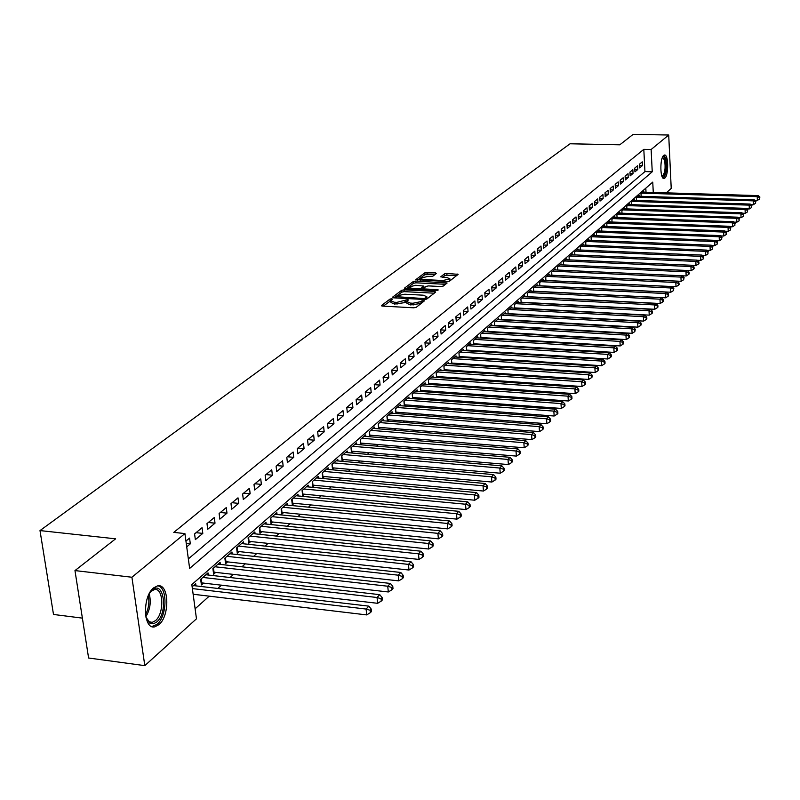 <?xml version="1.0" encoding="UTF-8"?>
<svg xmlns="http://www.w3.org/2000/svg" width="800" height="800" viewBox="0 0 800 800"><rect width="100%" height="100%" fill="white"/><g stroke="black" fill="none" stroke-linecap="round" stroke-linejoin="round"><path stroke-width="1.2" d="M391.73 298.76L389.99 299.1L381.65 305.4L382.58 306.1L413.75 307.81L416.26 307.3L424.47 300.81L421.94 300.81L420.9 301.63L412.92 303.24L410.32 303.1L406.76 301.53L408.43 299.95L407.65 299.61L396.88 302.37L394.3 302.23L390.8 300.68L392.5 299.09L391.73 298.76M390.8 300.67L383.28 306.13M422.39 302.49L421.06 303.46L420.9 301.63M406.77 301.51L405.03 302.59L404.86 300.77M664.83 178.07L664.05 178.46C660.03 179.61 659.73 158.16 663.74 155.39L664.49 155.03C668.5 153.97 668.8 175.17 664.83 178.07M158.88 624.69L154.85 626.82C143.23 630.07 142.14 596.52 153.63 587.87L157.51 585.9C169.07 582.91 170.18 615.73 158.88 624.69M436.36 273.49L435.42 272.86L424.66 272.93L415.91 279.61L447.25 281.56L449.65 281.08L458.14 274.35L446.82 273.41L444.45 273.88L440.71 276.84L446.89 277.54L449.85 278.77L443.06 280.52L423.16 279.54L420.25 278.33L427.05 276.58L432.74 276.27L436.36 273.49M653.27 192.46L652.75 182.11L191.83 584.56L196.47 618.81L144.81 665.64L88.6 658.01L74.97 570.58L115.62 538.82L40 530.58L570.06 143.78L619.79 144.81L633.16 134.36L668.71 135.02L671.22 188.4L666.31 192.85M74.97 570.58L131.91 577.24L184.92 533.57L189.64 568.44L652.24 171.78L651.12 149.51L668.71 135.02M188.35 558.89L644.95 171.59L643.81 149.35L173.79 532.39L184.92 533.57M643.81 149.35L651.12 149.51M404.07 289.84L401.62 290.33L392.57 297.16L393.5 297.83L424.39 299.47L426.87 298.98L435.65 292.08L434.67 291.41L404.07 289.84L404.24 291.64L401.79 292.12L397.12 295.66M404.46 288.18L413.29 281.52L415.7 281.04L447.11 283.01L443.32 286.05L440.89 286.54L428.51 285.91L426.08 286.4L423.45 288.49L424.56 288.96L437.5 289.63L438.28 289.96L436.47 290.43L404.51 288.66M488.64 331.96L489.17 331.5M481.62 338.14L482.21 337.62M474.49 344.42L475.14 343.85M467.24 350.81L467.95 350.18M459.86 357.31L460.64 356.62M452.37 363.91L453.21 363.17M444.74 370.63L445.65 369.82M436.98 377.47L437.97 376.6M429.08 384.42L430.15 383.48M421.05 391.5L422.19 390.49M412.87 398.7L414.09 397.63M404.54 406.03L405.85 404.89M396.07 413.5L397.46 412.28M387.44 421.1L388.92 419.8M383.6 420.8L383.46 419.33L378.19 423.93L378.68 428.82L380.22 427.46M374.8 428.53L374.65 427.03L369.29 431.72L369.79 436.64L371.36 435.26M365.85 436.41L365.69 434.88L360.23 439.66L360.74 444.62L362.34 443.21M356.72 444.44L356.56 442.87L350.99 447.74L351.52 452.74L353.14 451.31M347.42 452.61L347.25 451.02L341.58 455.98L342.12 461.02L343.78 459.56M337.94 460.95L337.77 459.32L331.99 464.38L332.54 469.46L334.23 467.97M328.28 469.45L328.1 467.78L322.21 472.93L322.78 478.06L324.5 476.54M318.44 478.11L318.25 476.4L312.24 481.66L312.82 486.82L314.58 485.28M308.4 486.94L308.2 485.2L302.08 490.56L302.67 495.77L304.46 494.19M298.16 495.95L297.96 494.17L291.71 499.63L292.32 504.88L294.15 503.28M287.72 505.14L287.5 503.32L281.13 508.89L281.76 514.19L283.62 512.55M277.06 514.51L276.84 512.65L270.34 518.34L270.98 523.68L272.88 522.01M266.19 524.08L265.96 522.17L259.32 527.98L259.98 533.37L261.92 531.66M255.09 533.85L254.85 531.9L248.08 537.83L248.75 543.26L250.74 541.51M243.76 543.82L243.51 541.82L236.6 547.87L237.29 553.35L239.31 551.57M232.2 554L231.94 551.95L224.87 558.14L225.59 563.67L227.65 561.85M220.38 564.4L220.11 562.3L212.9 568.62L213.63 574.2L215.74 572.34M208.32 575.03L208.03 572.88L200.66 579.33L201.41 584.96L203.57 583.06M186.72 546.85L190.32 543.83L189.55 538.1L185.94 541.09M202.05 527.7L194.58 533.91L195.35 539.63L202.81 533.39L202.05 527.7M214.29 517.53L206.98 523.61L207.73 529.27L215.02 523.17L214.29 517.53M226.27 507.58L219.11 513.52L219.84 519.14L226.98 513.16L226.27 507.58M238 497.83L230.99 503.65L231.7 509.22L238.69 503.37L238 497.83M249.48 488.29L242.62 493.99L243.31 499.51L250.16 493.77L249.48 488.29M260.73 478.94L254.01 484.53L254.68 489.99L261.39 484.38L260.73 478.94M271.74 469.79L265.16 475.26L265.81 480.68L272.38 475.18L271.74 469.79M282.54 460.82L276.09 466.18L276.72 471.55L283.16 466.16L282.54 460.82M293.12 452.02L286.79 457.28L287.41 462.61L293.73 457.33L293.12 452.02M303.49 443.41L297.29 448.56L297.89 453.84L304.08 448.66L303.49 443.41M313.65 434.96L307.58 440.01L308.16 445.25L314.23 440.17L313.65 434.96M323.62 426.67L317.66 431.63L318.23 436.82L324.18 431.84L323.62 426.67M333.4 418.55L327.55 423.41L328.11 428.56L333.95 423.68L333.4 418.55M342.99 410.58L337.26 415.34L337.8 420.45L343.52 415.66L342.99 410.58M352.4 402.76L346.77 407.43L347.3 412.5L352.92 407.8L352.4 402.76M361.63 395.08L356.11 399.67L356.63 404.7L362.14 400.09L361.63 395.08M370.7 387.55L365.28 392.05L365.78 397.04L371.19 392.52L370.7 387.55M379.59 380.16L374.27 384.58L374.77 389.53L380.08 385.08L379.59 380.16M388.33 372.9L383.11 377.24L383.59 382.15L388.8 377.79L388.33 372.9M396.91 365.77L391.78 370.03L392.25 374.9L397.37 370.62L396.91 365.77M405.33 358.77L400.29 362.95L400.75 367.79L405.78 363.58L405.33 358.77M413.61 351.89L408.66 356L409.11 360.8L414.05 356.66L413.61 351.89M421.74 345.13L416.88 349.17L417.31 353.93L422.17 349.87L421.74 345.13M429.73 338.49L424.95 342.46L425.38 347.19L430.15 343.2L429.73 338.49M437.58 331.97L432.88 335.87L433.3 340.56L437.99 336.64L437.58 331.97M445.3 325.55L440.68 329.39L441.09 334.04L445.7 330.19L445.3 325.55M452.88 319.25L448.35 323.02L448.74 327.64L453.28 323.85L452.88 319.25M460.34 313.05L455.88 316.76L456.27 321.34L460.73 317.61L460.34 313.05M467.68 306.95L463.29 310.6L463.67 315.15L468.05 311.49L467.68 306.95M474.89 300.96L470.58 304.54L470.95 309.06L475.26 305.46L474.89 300.96M481.99 295.06L477.74 298.59L478.11 303.07L482.35 299.53L481.99 295.06M488.97 289.26L484.79 292.73L485.15 297.18L489.32 293.69L488.97 289.26M495.84 283.55L491.73 286.97L492.07 291.39L496.18 287.96L495.84 283.55M502.59 277.94L498.55 281.3L498.89 285.69L502.93 282.31L502.59 277.94M509.25 272.41L505.27 275.72L505.6 280.07L509.57 276.75L509.25 272.41M515.79 266.97L511.88 270.22L512.2 274.55L516.11 271.28L515.79 266.97M522.24 261.61L518.38 264.82L518.7 269.12L522.55 265.9L522.24 261.61M528.58 256.34L524.79 259.5L525.09 263.76L528.88 260.59L528.58 256.34M534.83 251.15L531.09 254.26L531.39 258.5L535.12 255.37L534.83 251.15M540.98 246.04L537.3 249.1L537.59 253.31L541.27 250.23L540.98 246.04M547.04 241.01L543.41 244.02L543.7 248.2L547.32 245.17L547.04 241.01M553 236.05L549.43 239.01L549.72 243.17L553.28 240.18L553 236.05M558.88 231.16L555.36 234.08L555.64 238.21L559.15 235.27L558.88 231.16M564.67 226.35L561.21 229.23L561.48 233.33L564.94 230.43L564.67 226.35M570.38 221.61L566.96 224.44L567.23 228.52L570.64 225.66L570.38 221.61M576 216.93L572.64 219.73L572.89 223.77L576.25 220.96L576 216.93M581.54 212.33L578.23 215.08L578.48 219.1L581.79 216.33L581.54 212.33M587 207.79L583.74 210.51L583.98 214.5L587.25 211.77L587 207.79M592.39 203.32L589.17 205.99L589.41 209.96L592.62 207.27L592.39 203.32M597.69 198.91L594.52 201.55L594.75 205.49L597.93 202.83L597.69 198.91M602.93 194.56L599.79 197.16L600.03 201.08L603.15 198.46L602.93 194.56M608.08 190.27L605 192.84L605.22 196.73L608.31 194.15L608.08 190.27M613.17 186.04L610.13 188.57L610.35 192.44L613.39 189.9L613.17 186.04M618.19 181.87L615.19 184.37L615.4 188.21L618.4 185.7L618.19 181.87M623.14 177.76L620.18 180.22L620.39 184.04L623.35 181.57L623.14 177.76M628.02 173.7L625.1 176.13L625.31 179.93L628.22 177.49L628.02 173.7M632.84 169.7L629.95 172.1L630.16 175.87L633.04 173.46L632.84 169.7M637.59 165.75L634.74 168.12L634.94 171.87L637.78 169.49L637.59 165.75M639.66 167.92L642.47 165.57L642.27 161.86L639.47 164.19L639.66 167.92M195.12 608.81L209.22 596.16M217.82 588.44L221.5 585.14M230.01 577.51L233.53 574.36M241.94 566.82L245.29 563.81M253.61 556.35L256.82 553.48M265.04 546.1L268.1 543.36M276.23 536.06L279.14 533.45M287.19 526.23L289.97 523.75M297.93 516.6L300.57 514.23M308.45 507.17L310.97 504.91M318.76 497.92L321.15 495.78M328.87 488.86L331.14 486.82M338.78 479.97L340.94 478.04M348.5 471.26L350.54 469.42M358.03 462.71L359.96 460.97M367.37 454.33L369.21 452.68M376.55 446.1L378.28 444.54M385.55 438.03L387.19 436.56M394.38 430.11L395.93 428.72M403.06 422.33L404.51 421.02M411.57 414.69L412.94 413.46M419.93 407.19L421.22 406.04M428.15 399.83L429.35 398.75M436.22 392.59L437.34 391.58M444.14 385.48L445.19 384.54M451.93 378.5L452.91 377.62M459.59 371.63L460.49 370.82M467.11 364.89L467.95 364.14M474.51 358.25L475.27 357.56M481.78 351.73L482.48 351.1M488.93 345.32L489.57 344.74M495.96 339.01L496.54 338.49M502.88 332.8L503.4 332.34M646.01 192.24L645.8 188.18M195.99 585.89L195.69 583.68L192.13 586.79M387.4 421.1L386.93 416.29L392.1 411.76L392.24 413.2M395.97 413.49L395.51 408.78L400.59 404.33L400.72 405.75M404.38 406.02L403.94 401.4L408.92 397.04L409.05 398.42M412.64 398.68L412.22 394.15L417.11 389.87L417.24 391.22M420.76 391.48L420.35 387.03L425.16 382.82L425.28 384.15M428.74 384.4L428.34 380.04L433.07 375.9L433.19 377.21M436.58 377.44L436.2 373.16L440.84 369.1L440.96 370.38M444.28 370.6L443.92 366.41L448.49 362.41L448.6 363.66M451.86 363.88L451.51 359.76L456 355.83L456.1 357.06M459.31 357.27L458.97 353.23L463.39 349.36L463.49 350.57M466.64 350.77L466.31 346.81L470.65 343L470.75 344.19M473.84 344.38L473.52 340.49L477.8 336.75L477.89 337.92M480.93 338.1L480.62 334.28L484.83 330.6L484.92 331.74M487.91 331.92L487.61 328.16L491.74 324.54L491.83 325.67M494.77 325.84L494.48 322.15L498.55 318.59L498.63 319.69M501.52 319.86L501.24 316.23L505.25 312.72L505.33 313.81M508.17 313.97L507.9 310.41L511.84 306.95L511.92 308.02M514.71 308.17L514.45 304.67L518.33 301.28L518.4 302.33M521.15 302.47L520.89 299.03L524.71 295.68L524.79 296.72M527.49 296.86L527.24 293.47L531 290.18L531.07 291.2M533.73 291.33L533.49 288L537.2 284.76L537.27 285.76M539.87 285.89L539.65 282.61L543.29 279.42L543.36 280.4M545.93 280.53L545.71 277.31L549.3 274.16L549.37 275.13M683.66 279.75L684.09 277.53L683.66 279.75L681.13 281.31L551.89 275.23L551.68 272.08L555.22 268.98L555.28 269.93M557.77 270.05L557.56 266.93L561.05 263.88L561.11 264.82M563.56 264.93L563.36 261.86L566.79 258.85L566.85 259.77M569.26 259.88L569.06 256.86L572.45 253.9L572.51 254.81M574.88 254.91L574.69 251.94L578.03 249.02L578.08 249.91M580.42 250.01L580.24 247.08L583.53 244.21L583.58 245.08M585.88 245.18L585.7 242.3L588.94 239.46L589 240.33M591.26 240.42L591.09 237.59L594.29 234.79L594.34 235.64M596.57 235.73L596.4 232.94L599.55 230.18L599.6 231.02M601.8 231.1L601.64 228.35L604.74 225.63L604.79 226.46M606.96 226.54L606.8 223.83L609.86 221.15L609.91 221.97M612.04 222.04L611.89 219.38L614.91 216.73L614.96 217.53M617.06 217.61L616.91 214.98L619.89 212.37L619.94 213.16M622.01 213.23L621.87 210.65L624.81 208.07L624.85 208.85M626.89 208.92L626.75 206.37L629.65 203.83L629.69 204.6M631.71 204.66L631.57 202.15L634.43 199.65L634.47 200.4M636.46 200.47L636.33 197.99L639.15 195.52L639.19 196.26M641.15 196.32L641.02 193.88L643.8 191.44L643.84 192.18M40 530.58L53.5 614.46L82.38 618.13M144.81 665.64L131.91 577.24M644.95 171.59L652.24 171.78M190.32 543.83L186.25 543.39M202.81 533.39L196.07 532.68M215.02 523.17L208.34 522.48M226.98 513.16L220.36 512.49M238.69 503.37L232.12 502.72M250.16 493.77L243.63 493.15M261.39 484.38L254.91 483.77M272.38 475.18L265.96 474.59M283.16 466.16L276.79 465.59M293.73 457.33L287.4 456.77M304.08 448.66L297.81 448.13M314.23 440.17L308.01 439.65M324.18 431.84L318.01 431.34M333.95 423.68L327.82 423.19M343.52 415.66L337.44 415.19M352.92 407.8L346.88 407.34M362.14 400.09L356.15 399.64M371.19 392.52L365.28 392.08M380.08 385.08L374.28 384.67M388.8 377.79L383.12 377.39M397.37 370.62L391.8 370.24M405.78 363.58L400.32 363.22M414.05 356.66L408.69 356.32M422.17 349.87L416.91 349.54M430.15 343.2L424.99 342.88M437.99 336.64L432.93 336.33M445.7 330.19L440.73 329.89M453.28 323.85L448.39 323.56M460.73 317.61L455.93 317.34M468.05 311.49L463.34 311.23M475.26 305.46L470.63 305.21M482.35 299.53L477.8 299.29M489.32 293.69L484.85 293.47M496.18 287.96L491.79 287.74M502.93 282.31L498.61 282.1M509.57 276.75L505.33 276.55M516.11 271.28L511.94 271.09M522.55 265.9L518.45 265.71M528.88 260.59L524.85 260.41M535.12 255.37L531.16 255.2M541.27 250.23L537.37 250.07M547.32 245.17L543.48 245.01M553.28 240.18L549.5 240.03M559.15 235.27L555.43 235.13M564.94 230.43L561.28 230.29M570.64 225.66L567.03 225.53M576.25 220.96L572.71 220.84M581.79 216.33L578.3 216.21M587.25 211.77L583.81 211.65M592.62 207.27L589.24 207.16M597.93 202.83L594.59 202.73M603.15 198.46L599.87 198.36M608.31 194.15L605.07 194.05M613.39 189.9L610.2 189.8M618.4 185.7L615.26 185.61M623.35 181.57L620.25 181.48M628.22 177.49L625.17 177.4M633.04 173.46L630.02 173.38M637.78 169.49L634.81 169.41M642.47 165.57L639.54 165.5M390.84 301.12L390.97 302.5L394.48 304.06L394.3 302.23M405.03 302.59L394.48 304.06M406.81 301.96L406.93 303.35L410.49 304.93L410.32 303.1M421.06 303.46L410.49 304.93M434.23 293.19L404.24 291.64M395.74 296.7L394.2 297.87M395.81 296.64L423.54 298.55L425.28 298.2L426.84 296.74L423.27 295.19L404.82 294.22L396.92 295.79L395.81 296.64M426.37 297.35L426.53 299.16L426.97 298.14M406.08 288.87L413.45 283.3L413.29 281.52M445.55 284.3L415.86 282.82L413.45 283.3M415.72 285.27L408.81 287.06L411.72 288.31L418.79 288.67L421.23 288.18L423.86 286.09L415.72 285.27M408.84 287.4L408.96 289.02M423.83 287.6L421.78 289.68M420.28 278.65L420.4 280.24M449.16 281.32L449.98 280.23M456.59 275.64L446.98 275.17L444.6 275.64L442.43 277.32M434.92 274.59L424.82 274.69L420.82 277.72M420.5 277.96L417.67 280.1M193.14 594.25L366.71 614.91L366.09 609.05L368.85 606.14L193.5 585.6M192.37 588.58L366.09 609.05L370.17 610.29L370.41 612.63L371.51 611.47L371.27 609.12L370.17 610.29M368.85 606.14L371.27 609.12M370.41 612.63L366.71 614.91M149.35 593.48L152.17 590.15C163.81 579.52 168.43 612.58 156.72 622L153.6 623.75L150.56 623.56L145.89 617.11M146.6 619.09L148.85 621.65L152.2 622.38L155.42 620.69C164.51 613.54 163.61 587.2 154.33 589.61L150.8 591.57L151.73 590.55M151.87 626.55L157.05 624.35C167.18 616.33 167.78 587.13 157.82 585.86M662.68 156.88L664.23 156.96L665.47 159.61C666.69 169.77 665.6 175.45 662.21 176.65L662.06 176.52M661.88 176.05L662.23 176.09C664.95 173.46 665.74 168.13 664.58 160.12L662.47 157.34M663.26 178.25C666.38 174.37 667.24 167.8 665.82 158.56L663.99 155.21M201.13 582.83L377.64 603.31L377.04 597.5L379.74 594.66L205.89 574.75M202.82 577.44L377.04 597.5L381.06 598.74L381.3 601.06L382.38 599.92L382.14 597.6L381.06 598.74M379.74 594.66L382.14 597.6M381.3 601.06L377.64 603.31M213.35 572.12L388.32 591.97L387.74 586.22L390.38 583.44L218.02 564.14M215.01 566.77L387.74 586.22L391.72 587.45L391.95 589.75L393 588.63L392.77 586.33L391.72 587.45M390.38 583.44L392.77 586.33M391.95 589.75L388.32 591.97M225.32 561.63L398.78 580.88L398.21 575.18L400.79 572.46L229.89 553.75M226.94 556.33L398.21 575.18L402.14 576.4L402.36 578.68L403.39 577.59L403.17 575.31L402.14 576.4M400.79 572.46L403.17 575.31M402.36 578.68L398.78 580.88M237.04 551.36L409 570.03L408.45 564.38L410.98 561.72L241.51 543.58M238.62 546.1L408.45 564.38L412.33 565.6L412.55 567.85L413.56 566.79L413.34 564.53L412.33 565.6M410.98 561.72L413.34 564.53M412.55 567.85L409 570.03M248.51 541.31L419.01 559.42L418.48 553.82L420.95 551.21L252.89 533.62M250.06 536.09L418.48 553.82L422.31 555.02L422.52 557.26L423.5 556.21L423.29 553.98L422.31 555.02M420.95 551.21L423.29 553.98M422.52 557.26L419.01 559.42M259.75 531.46L428.8 549.02L428.29 543.47L430.7 540.92L264.03 523.86M261.27 526.28L428.29 543.47L432.07 544.67L432.27 546.89L433.24 545.87L433.04 543.65L432.07 544.67M430.7 540.92L433.04 543.65M432.27 546.89L428.8 549.02M270.76 521.81L438.39 538.85L437.89 533.35L440.26 530.85L274.95 514.3M272.24 516.67L437.89 533.35L441.63 534.54L441.83 536.74L442.77 535.74L442.57 533.54L441.63 534.54M440.26 530.85L442.57 533.54M441.83 536.74L438.39 538.85M281.54 512.36L447.78 528.89L447.29 523.44L449.61 520.99L285.65 504.94M283 507.26L447.29 523.44L450.99 524.62L451.18 526.8L452.1 525.82L451.91 523.64L450.99 524.62M449.61 520.99L451.91 523.64M451.18 526.8L447.78 528.89M292.11 503.1L456.97 519.14L456.5 513.73L458.77 511.33L296.14 495.75M293.54 498.03L456.5 513.73L460.15 514.9L460.34 517.07L461.25 516.1L461.06 513.94L460.15 514.9M458.77 511.33L461.06 513.94M460.34 517.07L456.97 519.14M302.47 494.01L465.98 509.58L465.52 504.22L467.75 501.87L306.42 486.75M303.87 488.99L465.52 504.22L469.13 505.39L469.31 507.53L470.2 506.59L470.02 504.44L469.13 505.39M467.75 501.87L470.02 504.44M469.31 507.53L465.98 509.58M312.63 485.11L474.8 500.22L474.36 494.9L476.54 492.6L316.51 477.93M314 480.12L474.36 494.9L477.93 496.06L478.11 498.19L478.98 497.26L478.8 495.14L477.93 496.06M476.54 492.6L478.8 495.14M478.11 498.19L474.8 500.22M322.59 476.38L483.45 491.04L483.02 485.77L485.16 483.51L326.39 469.28M323.94 471.42L483.02 485.77L486.55 486.92L486.72 489.03L487.58 488.12L487.4 486.02L486.55 486.92M485.16 483.51L487.4 486.02M486.72 489.03L483.45 491.04M332.36 467.81L491.93 482.04L491.51 476.82L493.61 474.61L336.09 460.79M333.68 462.89L491.51 476.82L495 477.96L495.17 480.05L496.01 479.16L495.84 477.08L495 477.96M493.61 474.61L495.84 477.08M495.17 480.05L491.93 482.04M341.95 459.41L500.24 473.22L499.83 468.04L501.89 465.87L345.6 452.46M343.24 454.53L499.83 468.04L503.29 469.18L503.45 471.25L504.27 470.38L504.11 468.31L503.29 469.18M501.89 465.87L504.11 468.31M503.45 471.25L500.24 473.22M351.35 451.16L508.4 464.57L508 459.43L510.01 457.31L354.94 444.29M352.62 446.32L508 459.43L511.41 460.56L511.57 462.62L512.38 461.77L512.22 459.71L511.41 460.56M510.01 457.31L512.22 459.71M511.57 462.62L508.4 464.57M360.58 443.07L516.39 456.09L516 450.99L517.98 448.91L364.1 436.27M361.83 438.26L516 450.99L519.38 452.12L519.54 454.16L520.33 453.32L520.17 451.28L519.38 452.12M517.98 448.91L520.17 451.28M519.54 454.16L516.39 456.09M369.64 435.13L524.23 447.77L523.86 442.71L525.8 440.67L373.1 428.4M370.86 430.35L523.86 442.71L527.2 443.83L527.35 445.85L528.12 445.03L527.97 443.01L527.2 443.83M525.8 440.67L527.97 443.01M527.35 445.85L524.23 447.77M378.53 427.33L531.93 439.61L531.56 434.59L533.46 432.58L381.93 420.67M379.73 422.59L531.56 434.59L534.87 435.7L535.02 437.71L535.78 436.9L535.63 434.9L534.87 435.7M533.46 432.58L535.63 434.9M535.02 437.71L531.93 439.61M387.26 419.67L539.48 431.6L539.12 426.62L540.99 424.65L390.6 413.08M388.44 414.96L539.12 426.62L542.4 427.72L542.54 429.71L543.28 428.92L543.14 426.93L542.4 427.72M540.99 424.65L543.14 426.93M542.54 429.71L539.48 431.6M395.84 412.15L546.89 423.73L546.54 418.79L548.38 416.86L399.11 405.62M397 407.48L546.54 418.79L549.79 419.89L549.92 421.87L550.65 421.09L550.52 419.11L549.79 419.89M548.38 416.86L550.52 419.11M549.92 421.87L546.89 423.73M404.26 404.77L554.17 416.01L553.83 411.11L555.63 409.21L407.47 398.3M405.4 400.12L553.83 411.11L557.04 412.2L557.17 414.16L557.89 413.4L557.76 411.44L557.04 412.2M555.63 409.21L557.76 411.44M557.17 414.16L554.17 416.01M412.53 397.51L561.31 408.43L560.98 403.57L562.75 401.71L415.69 391.11M413.65 392.9L560.98 403.57L564.16 404.65L564.29 406.6L564.99 405.85L564.86 403.91L564.16 404.65M562.75 401.71L564.86 403.91M564.29 406.6L561.31 408.43M420.66 390.38L568.33 400.99L568 396.17L569.74 394.34L423.76 384.05M421.76 385.8L568 396.17L571.15 397.24L571.28 399.17L571.97 398.44L571.84 396.51L571.15 397.24M569.74 394.34L571.84 396.51M571.28 399.17L568.33 400.99M428.64 383.38L575.21 393.68L574.9 388.89L576.61 387.09L431.7 377.1M429.73 378.83L574.9 388.89L578.02 389.96L578.14 391.88L578.82 391.16L578.7 389.24L578.02 389.96M576.61 387.09L578.7 389.24M578.14 391.88L575.21 393.68M436.22 373.14L436.52 376.5L581.98 386.5L581.68 381.75L583.35 379.98L439.49 370.28M437.56 371.97L581.68 381.75L584.76 382.81L584.89 384.71L585.55 384L585.43 382.1L584.76 382.81M583.35 379.98L585.43 382.1M584.89 384.71L581.98 386.5M443.93 366.4L444.22 369.73L588.63 379.44L588.34 374.73L589.98 372.99L447.16 363.57M445.25 365.24L588.34 374.73L591.39 375.79L591.51 377.67L592.17 376.97L592.05 375.09L591.39 375.79M589.98 372.99L592.05 375.09M591.51 377.67L588.63 379.44M451.79 363.07L595.17 372.51L594.88 367.83L596.5 366.13L454.69 356.97M452.82 358.61L594.88 367.83L597.9 368.88L598.02 370.75L598.55 368.2L597.9 368.88M596.5 366.13L598.55 368.2M598.02 370.75L595.17 372.51M459.25 356.53L601.59 365.7L601.31 361.05L602.9 359.38L462.1 350.49M460.26 352.1L601.31 361.05L604.31 362.1L604.42 363.96L605.05 363.28L604.94 361.43L604.31 362.1M602.9 359.38L604.94 361.43M604.42 363.96L601.59 365.7M466.58 350.1L607.9 359L607.63 354.39L609.19 352.74L469.39 344.11M467.58 345.69L607.63 354.39L610.6 355.43L610.7 357.27L611.33 356.61L611.22 354.77L610.6 355.43M609.19 352.74L611.22 354.77M610.7 357.27L607.9 359M473.79 343.77L614.11 352.42L613.84 347.84L615.38 346.22L476.56 337.84M474.78 339.4L613.84 347.84L616.78 348.87L616.89 350.7L617.5 350.05L617.39 348.22L616.78 348.87M615.38 346.22L617.39 348.22M616.89 350.7L614.11 352.42M480.89 337.54L620.21 345.94L619.95 341.4L621.46 339.81L483.61 331.67M481.85 333.2L619.95 341.4L622.86 342.43L622.96 344.24L623.57 343.6L623.46 341.79L622.86 342.43M621.46 339.81L623.46 341.79M622.96 344.24L620.21 345.94M487.87 331.42L626.21 339.58L625.95 335.07L627.44 333.5L490.54 325.6M488.82 327.1L625.95 335.07L628.84 336.09L628.94 337.89L629.53 337.26L629.43 335.46L628.84 336.09M627.44 333.5L629.43 335.46M628.94 337.89L626.21 339.58M494.73 325.4L632.11 333.32L631.86 328.84L633.32 327.3L497.37 319.62M495.67 321.11L631.86 328.84L634.72 329.86L634.82 331.65L635.3 329.24L634.72 329.86M633.32 327.3L635.3 329.24M634.82 331.65L632.11 333.32M501.49 319.47L637.91 327.16L637.67 322.72L639.11 321.2L504.08 313.74M502.41 315.2L637.67 322.72L640.51 323.72L640.6 325.5L641.17 324.89L641.08 323.12L640.51 323.72M639.11 321.2L641.08 323.12M640.6 325.5L637.91 327.16M508.14 313.63L643.62 321.1L643.39 316.69L644.8 315.2L510.69 307.96M509.05 309.4L643.39 316.69L646.2 317.69L646.29 319.46L646.85 318.86L646.76 317.09L646.2 317.69M644.8 315.2L646.76 317.09M646.29 319.46L643.62 321.1M514.68 307.89L649.24 315.14L649.01 310.76L650.4 309.29L517.2 302.26M515.58 303.68L649.01 310.76L651.8 311.76L651.89 313.51L652.44 312.92L652.35 311.17L651.8 311.76M650.4 309.29L652.35 311.17M651.89 313.51L649.24 315.14M521.13 302.23L654.76 309.28L654.54 304.93L655.91 303.48L523.6 296.66M522.01 298.05L654.54 304.93L657.3 305.92L657.39 307.66L657.94 307.08L657.85 305.34L657.3 305.92M655.91 303.48L657.85 305.34M657.39 307.66L654.76 309.28M527.47 296.66L660.2 303.51L659.99 299.19L661.34 297.76L529.91 291.14M528.34 292.51L659.99 299.19L662.73 300.17L662.81 301.9L663.35 301.33L663.26 299.6L662.73 300.17M661.34 297.76L663.26 299.6M662.81 301.9L660.2 303.51M533.72 291.18L665.56 297.82L665.35 293.53L666.68 292.13L536.12 285.7M534.57 287.05L665.35 293.53L668.06 294.51L668.15 296.23L668.59 293.95L668.06 294.51M666.68 292.13L668.59 293.95M668.15 296.23L665.56 297.82M539.87 285.78L670.83 292.23L670.62 287.97L671.93 286.59L542.23 280.35M540.71 281.68L670.62 287.97L673.32 288.94L673.4 290.65L673.84 288.39L673.32 288.94M671.93 286.59L673.84 288.39M673.4 290.65L670.83 292.23M545.93 280.46L676.02 286.73L675.82 282.49L677.11 281.14L548.26 275.08M546.76 276.39L675.82 282.49L678.49 283.46L678.57 285.15L679.08 284.61L679 282.92L678.49 283.46M677.11 281.14L679 282.92M678.57 285.15L676.02 286.73M552.71 271.18L680.93 277.1L682.2 275.77L554.19 269.88M681.13 281.31L680.93 277.1L683.58 278.06M682.2 275.77L684.09 277.53M682.22 275.79L686.16 275.97L685.97 271.79L687.22 270.48L560.03 264.77M558.58 266.04L685.97 271.79L688.6 272.75L688.67 274.42L689.17 273.89L689.09 272.22L688.6 272.75M687.22 270.48L689.09 272.22M688.67 274.42L686.16 275.97M687.28 270.54L691.12 270.71L690.93 266.56L692.16 265.27L565.79 259.73M564.36 260.98L690.93 266.56L693.53 267.51L693.61 269.17L694.1 268.65L694.02 266.99L693.53 267.51M692.16 265.27L694.02 266.99M693.61 269.17L691.12 270.71M692.27 265.37L696 265.53L695.82 261.41L697.03 260.13L571.47 254.76M570.06 256L695.82 261.41L698.4 262.36L698.47 264L698.95 263.49L698.88 261.85L698.4 262.36M697.03 260.13L698.88 261.85M698.47 264L696 265.53M697.18 260.27L700.8 260.43L700.63 256.34L701.82 255.08L577.06 249.87M575.67 251.08L700.63 256.34L703.19 257.28L703.26 258.91L703.67 256.77L703.19 257.28M701.82 255.08L703.67 256.77M703.26 258.91L700.8 260.43M702.01 255.26L705.54 255.4L705.37 251.34L706.55 250.1L582.57 245.04M581.2 246.24L705.37 251.34L707.91 252.27L707.98 253.9L707.91 252.27M706.55 250.1L708.38 251.78M707.98 253.9L705.54 255.4M706.78 250.31L710.21 250.45L710.04 246.41L711.2 245.19L588 240.29M586.65 241.47L710.04 246.41L712.56 247.34L712.63 248.96L712.56 247.34M711.2 245.19L713.02 246.85M712.63 248.96L710.21 250.45M711.47 245.44L714.81 245.57L714.65 241.56L715.79 240.36L593.36 235.6M592.02 236.77L714.65 241.56L717.15 242.48L717.21 244.09L717.15 242.48M715.79 240.36L717.6 242M717.21 244.09L714.81 245.57M716.1 240.64L719.34 240.76L719.18 236.77L720.31 235.59L598.63 230.98M597.32 232.13L719.18 236.77L721.66 237.69L721.73 239.29L721.66 237.69M720.31 235.59L722.11 237.22M721.73 239.29L719.34 240.76M720.65 235.9L723.81 236.02L723.66 232.06L724.76 230.89L603.84 226.42M602.55 227.56L723.66 232.06L726.12 232.97L726.18 234.56L726.12 232.97M724.76 230.89L726.56 232.51M726.18 234.56L723.81 236.02M725.14 231.24L728.21 231.35L728.06 227.41L729.16 226.26L608.97 221.93M607.7 223.05L728.06 227.41L730.51 228.32L730.56 229.9L730.51 228.32M729.16 226.26L730.94 227.86M730.56 229.9L728.21 231.35M729.57 226.63L732.55 226.74L732.41 222.83L733.49 221.7L614.03 217.5M612.78 218.6L732.41 222.83L734.83 223.74L734.89 225.3L734.83 223.74M733.49 221.7L735.26 223.28M734.89 225.3L732.55 226.74M733.94 222.1L736.83 222.2L736.69 218.31L737.75 217.19L619.03 213.13M617.79 214.22L736.69 218.31L739.1 219.21L739.15 220.77L739.1 219.21M737.75 217.19L739.52 218.77M739.15 220.77L736.83 222.2M738.24 217.63L741.06 217.72L740.92 213.86L741.96 212.76L623.95 208.82M622.73 209.89L740.92 213.86L743.3 214.76L743.36 216.3L743.3 214.76M741.96 212.76L743.72 214.31M743.36 216.3L741.06 217.72M742.48 213.22L745.22 213.31L745.08 209.47L746.12 208.38L628.81 204.57M627.6 205.63L745.08 209.47L747.45 210.36L747.5 211.89L747.45 210.36M746.12 208.38L747.86 209.92M747.5 211.89L745.22 213.31M746.66 208.87L749.32 208.95L749.19 205.14L750.21 204.06L633.6 200.38M632.41 201.42L749.19 205.14L751.54 206.02L751.59 207.55L751.54 206.02M750.21 204.06L751.95 205.59M751.59 207.55L749.32 208.95M750.79 204.57L753.37 204.66L753.24 200.86L754.25 199.81L638.33 196.24M637.15 197.27L753.24 200.86L755.58 201.75L755.63 203.26L755.58 201.75M754.25 199.81L755.98 201.32M755.63 203.26L753.37 204.66M754.86 200.34L757.36 200.42L757.24 196.65L758.23 195.61L642.99 192.15M641.83 193.17L757.24 196.65L759.56 197.53L759.61 199.03L759.56 197.53M758.23 195.61L759.95 197.11M759.61 199.03L757.36 200.42M390.17 300.92L389.99 299.1M422.1 302.64L421.94 300.81M406.08 301.78L405.91 299.96M397.05 304.2L396.88 302.37M413.09 305.07L412.92 303.24M381.7 305.92L381.65 305.4M434.79 292.75L434.67 291.41M401.79 292.12L401.62 290.33M396.54 297.99L396.46 297.11M423.62 299.43L423.54 298.55M425.39 299.44L425.28 298.2M415.86 282.82L415.7 281.04M446.1 283.87L445.99 282.55M424.63 289.82L424.56 288.96M437.56 290.34L437.5 289.63M411.8 289.17L411.72 288.31M418.87 289.53L418.79 288.67M421.36 289.66L421.23 288.18M423.87 288.07L423.71 286.28M423.23 280.38L423.16 279.54M443.13 281.36L443.06 280.52M444.6 275.64L444.45 273.88M446.98 275.17L446.82 273.41M457.14 275.21L457.03 273.9M424.82 274.69L424.66 272.93M427.2 274.22L427.04 272.47M435.53 274.13L435.42 272.86M149.2 593.77C151.29 601.83 150.17 609.5 145.82 616.79M145.51 614.76C148.64 608.65 149.57 602.28 148.32 595.66M201.84 582.86L201.29 578.78M214.02 572.14L213.49 568.1M225.95 561.66L225.43 557.65M237.62 551.39L237.12 547.42M249.06 541.33L248.57 537.4M260.26 531.49L259.78 527.58M271.23 521.84L270.76 517.97M281.98 512.38L281.53 508.55M292.52 503.12L292.08 499.31M302.85 494.03L302.42 490.26M312.98 485.13L312.56 481.38M322.91 476.39L322.5 472.68M332.65 467.83L332.25 464.14M342.21 459.42L341.82 455.77M351.59 451.18L351.21 447.55M360.79 443.08L360.42 439.49M369.83 435.14L369.47 431.57M378.7 427.34L378.35 423.8M387.41 419.68L387.06 416.17M395.96 412.16L395.62 408.68M404.36 404.77L404.03 401.32M412.61 397.52L412.29 394.09M420.72 390.39L420.41 386.98M428.69 383.38L428.38 380M395.81 297.95L395.71 296.87M427 298.56L426.84 296.74M423.57 289.77L423.46 288.62M424.02 287.88L423.86 286.09M450 280.55L449.85 278.77M148.85 621.65L149.62 623.06M148.31 621.89L149.03 621.98M149.53 622.04L152.2 622.38"/></g></svg>
